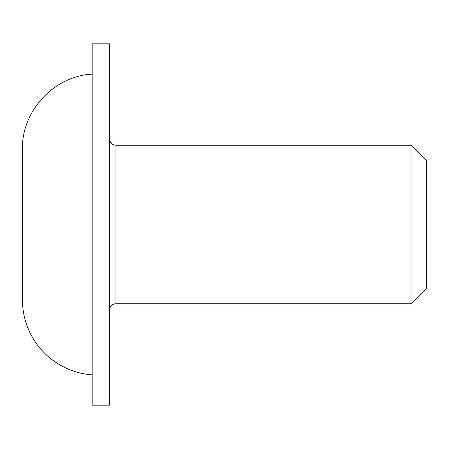 <?xml version="1.0" encoding="UTF-8"?>
<svg xmlns="http://www.w3.org/2000/svg" width="449" height="449" viewBox="0 0 449 449"><rect width="100%" height="100%" fill="white"/><g stroke="black" fill="none" stroke-linecap="round" stroke-linejoin="round"><path stroke-width="0.67" d="M92.18 224.5L92.18 405.155L109.607 405.155L109.607 43.845L92.18 43.845L92.18 224.5M109.607 138.926C109.983 142.776 112.098 144.887 115.949 145.263L115.949 303.737A6.337 6.337 0 0 0 109.607 310.074M115.949 145.263L410.998 145.263L410.998 303.737L115.949 303.737M410.998 303.737L426.55 288.179L426.55 160.821L410.998 145.263M92.18 374.853A75.118 75.118 0 0 1 22.45 299.932L22.45 149.068C21.569 110.892 54.032 76.004 92.18 74.147"/></g></svg>
